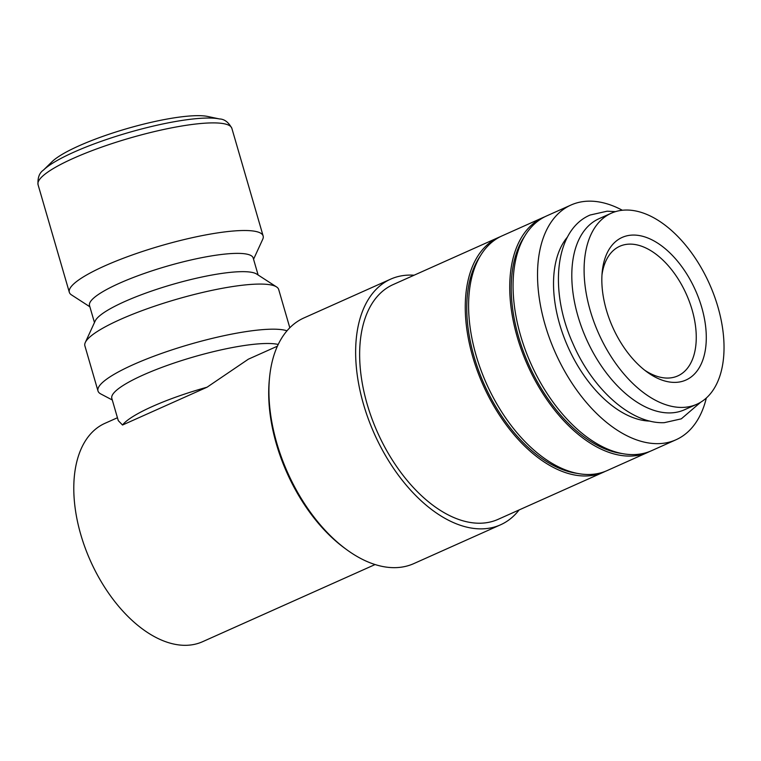 <?xml version="1.0" encoding="UTF-8"?>
<svg xmlns="http://www.w3.org/2000/svg" width="761" height="761" viewBox="0 0 761 761"><rect width="100%" height="100%" fill="white"/><g stroke="black" fill="none" stroke-linecap="round" stroke-linejoin="round"><path stroke-width="1.14" d="M611.33 213.194L599.031 218.692A104.657 60.699 65.9 0 0 581.737 327.649A104.657 60.699 65.9 0 0 670.431 412.909A104.657 60.699 65.9 0 0 684.5 409.76L696.8 404.262A104.657 60.699 65.9 0 0 714.094 295.306A104.657 60.699 65.9 0 0 625.399 210.055A104.657 60.699 65.9 0 0 611.33 213.194A104.657 60.699 65.9 0 0 594.037 322.15A104.657 60.699 65.9 0 0 682.731 407.411A104.657 60.699 65.9 0 0 696.8 404.262M706.341 398.003A128.58 74.568 -114.1 0 1 675.987 439.772A128.58 74.568 -114.1 0 1 658.712 443.634A128.58 74.568 -114.1 0 1 549.737 338.892A128.58 74.568 -114.1 0 1 570.988 205.032A128.58 74.568 -114.1 0 1 588.272 201.17A128.58 74.568 -114.1 0 1 622.355 210.255M675.987 439.772L651.53 450.712A128.58 74.568 -114.1 0 1 634.246 454.583A128.58 74.568 -114.1 0 1 525.28 349.832A128.58 74.568 -114.1 0 1 546.531 215.972L570.988 205.032M519.107 509.956A134.554 78.041 -114.1 0 1 500.548 524.805L413.822 563.597A134.554 78.041 -114.1 0 1 395.739 567.639A134.554 78.041 -114.1 0 1 346.75 549.708A134.554 78.041 -114.1 0 1 269.584 377.19A134.554 78.041 -114.1 0 1 303.934 317.936L390.659 279.144A134.554 78.041 -114.1 0 1 408.743 275.101A134.554 78.041 -114.1 0 1 414.098 275.216M500.548 524.805A134.554 78.041 -114.1 0 1 482.464 528.847A134.554 78.041 -114.1 0 1 368.419 419.235A134.554 78.041 -114.1 0 1 390.659 279.144M605.375 471.316A128.58 74.568 -114.1 0 1 603.72 472.096A128.58 74.568 -114.1 0 1 586.446 475.967A128.58 74.568 -114.1 0 1 477.47 371.216A128.58 74.568 -114.1 0 1 498.721 237.365A128.58 74.568 -114.1 0 1 500.405 236.652M603.72 472.096L498.103 519.344A128.58 74.568 -114.1 0 1 480.819 523.207A128.58 74.568 -114.1 0 1 371.853 418.464A128.58 74.568 -114.1 0 1 393.095 284.604L498.721 237.365M649.846 451.425A128.58 74.568 -114.1 0 1 648.191 452.205A128.58 74.568 -114.1 0 1 630.917 456.067A128.58 74.568 -114.1 0 1 521.941 351.325A128.58 74.568 -114.1 0 1 543.192 217.465A128.58 74.568 -114.1 0 1 544.876 216.761M648.191 452.205L607.059 470.612A128.58 74.568 -114.1 0 1 589.775 474.474A128.58 74.568 -114.1 0 1 480.809 369.732A128.58 74.568 -114.1 0 1 502.06 235.872L543.192 217.465M278.212 344.467A89.703 17.008 163.8 0 0 264.676 343.534A89.703 17.008 163.8 0 0 166.688 365.622A89.703 17.008 163.8 0 0 111.819 398.393L118.288 420.643L122.521 425.019L207.068 387.197A89.703 17.008 163.8 0 0 122.521 425.019M287.002 330.807A100.918 19.13 163.8 0 0 269.946 329.228A100.918 19.13 163.8 0 0 159.715 354.084A100.918 19.13 163.8 0 0 97.988 390.954A100.918 19.13 163.8 0 0 100.833 393.97L112.286 399.991M289.808 327.763L278.697 289.532A100.918 19.13 163.8 0 0 276.557 286.926A100.918 19.13 163.8 0 0 256.838 284.119A100.918 19.13 163.8 0 0 154.074 306.369A100.918 19.13 163.8 0 0 85.289 342.498A100.918 19.13 163.8 0 0 84.88 345.846L97.988 390.954M276.557 286.926L256.685 274.074A85.222 16.152 163.8 0 0 240.038 271.696A85.222 16.152 163.8 0 0 153.256 290.483A85.222 16.152 163.8 0 0 95.182 320.999L85.289 342.498M258.131 275.006L253.185 257.989A85.222 16.152 163.8 0 0 234.721 253.413A85.222 16.152 163.8 0 0 141.641 274.398A85.222 16.152 163.8 0 0 89.513 305.532L94.459 322.559M253.556 259.254L262.716 239.315A100.918 19.13 163.8 0 0 263.135 235.967A100.918 19.13 163.8 0 0 241.275 230.554A100.918 19.13 163.8 0 0 131.044 255.411A100.918 19.13 163.8 0 0 69.318 292.272A100.918 19.13 163.8 0 0 71.458 294.878L89.884 306.797M38.05 184.657A100.918 19.13 163.8 0 1 73.417 158.307A100.918 19.13 163.8 0 1 210.007 122.94A100.918 19.13 163.8 0 1 231.867 128.352C228.576 122.226 224.428 119.087 219.415 118.935L207.696 116.462A85.964 16.295 163.8 0 0 195.339 115.701A85.964 16.295 163.8 0 0 114.949 132.29A85.964 16.295 163.8 0 0 52.09 161.665L43.52 170.036C39.372 172.852 37.546 177.732 38.05 184.657L69.318 292.272M375.087 564.548L202.588 641.704A119.61 69.365 -114.1 0 1 186.512 645.299A119.61 69.365 -114.1 0 1 85.146 547.863A119.61 69.365 -114.1 0 1 104.913 423.344L117.441 417.741M601.989 274.788A71.02 41.189 -114.1 0 1 619.787 246.269A71.02 41.189 -114.1 0 1 629.328 244.129A71.02 41.189 -114.1 0 1 689.514 301.984A71.02 41.189 -114.1 0 1 677.785 375.915A71.02 41.189 -114.1 0 1 668.234 378.055A71.02 41.189 -114.1 0 1 644.653 370.179M632.667 235.073A78.117 45.308 -114.1 0 1 701.709 307.33A78.117 45.308 -114.1 0 1 675.464 382.383A78.117 45.308 -114.1 0 1 647.021 371.977A78.117 45.308 -114.1 0 1 602.217 271.82A78.117 45.308 -114.1 0 1 632.667 235.073M277.404 346.188L248.381 359.173L207.068 387.197M649.904 421.09A104.657 60.699 -114.1 0 1 568.087 347.187A104.657 60.699 -114.1 0 1 567.535 236.937M621.965 453.527A126.336 73.265 -114.1 0 1 528.809 364.757A126.336 73.265 -114.1 0 1 524.719 236.138M577.494 473.418A126.336 73.265 -114.1 0 1 484.338 384.647A126.336 73.265 -114.1 0 1 480.248 256.038M346.75 549.708L344.8 548.281A131.567 76.3 -114.1 0 1 269.346 379.596L269.584 377.19M219.415 118.935A97.18 18.426 163.8 0 0 205.451 118.079A97.18 18.426 163.8 0 0 73.922 152.143A97.18 18.426 163.8 0 0 43.52 170.036M700.719 402.198L681.304 418.845L664.286 422.669C631.183 424.143 592.79 389.432 573.052 343.867C548.928 290.854 554.674 230.031 590.127 215.021L607.145 211.197L615.478 211.644M231.867 128.352L263.135 235.967"/></g></svg>
